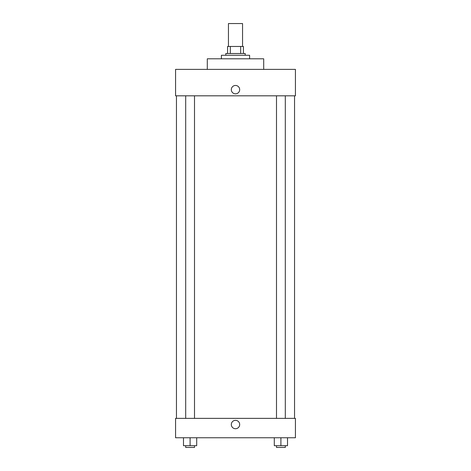 <?xml version="1.0" encoding="UTF-8"?>
<svg xmlns="http://www.w3.org/2000/svg" width="471" height="471" viewBox="0 0 471 471"><rect width="100%" height="100%" fill="white"/><g stroke="black" fill="none" stroke-linecap="round" stroke-linejoin="round"><path stroke-width="0.71" d="M242.553 46.464L242.553 23.55L228.447 23.55L228.447 46.464M230.331 53.511L230.331 46.464L227.57 46.464L227.57 53.511L227.57 46.464M230.331 46.464L243.43 46.464L243.43 53.511M240.669 53.511L240.669 46.464M225.803 55.278L225.803 53.511L245.197 53.511L245.197 55.278M249.601 58.804L249.601 55.278L221.399 55.278L221.399 58.804M263.701 69.378L263.701 58.804L207.299 58.804L207.299 69.378M295.429 69.378L175.571 69.378L295.429 69.378L295.429 95.813L175.571 95.813L175.571 69.378M231.314 89.649A4.186 4.186 0 0 1 237.596 86.022A4.186 4.186 0 0 1 237.596 93.27A4.186 4.186 0 0 1 231.314 89.649M276.495 95.813L276.495 418.366M185.692 418.366L185.692 95.813M175.571 418.366L295.429 418.366L295.429 437.753L175.571 437.753L175.571 418.366M235.5 428.722A4.186 4.186 0 0 1 231.873 422.446A4.186 4.186 0 0 1 239.127 422.446A4.186 4.186 0 0 1 235.5 428.722M274.293 437.753L274.293 445.69L287.516 445.69L287.516 437.753L287.516 445.69M280.904 445.69L280.904 437.753M285.308 445.69L285.308 447.45L276.495 447.45L276.495 445.69M183.484 437.753L183.484 445.69L196.707 445.69L196.707 437.753L196.707 445.69M190.096 445.69L190.096 437.753M194.505 445.69L194.505 447.45L185.692 447.45L185.692 445.69M294.546 418.366L294.546 95.813M176.454 418.366L176.454 95.813M285.308 95.813L285.308 418.366M194.505 418.366L194.505 95.813"/></g></svg>
